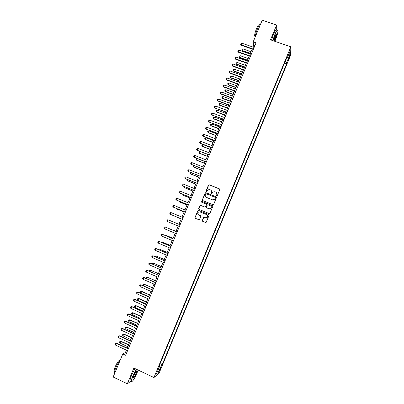 <?xml version="1.0" encoding="UTF-8"?>
<svg xmlns="http://www.w3.org/2000/svg" width="404" height="404" viewBox="0 0 404 404"><rect width="100%" height="100%" fill="white"/><g stroke="black" fill="none" stroke-linecap="round" stroke-linejoin="round"><path stroke-width="0.61" d="M216.696 195.945L217.256 195.703L219.771 189.653L219.438 188.855L209.262 184.79L208.459 185.133L205.949 191.163L206.181 191.718L206.606 191.653L207.676 189.895L209.626 189.602L210.474 189.941C211.519 190.491 211.873 191.339 211.524 192.486L211.196 193.269L211.428 193.829L211.868 193.753L212.883 192.036L214.883 191.713L215.731 192.052C216.786 192.602 217.135 193.45 216.786 194.602L216.463 195.385L216.696 195.945M160.656 368.892L161.11 367.443L159.353 371.029L160.656 368.892M202.298 220.483L202.626 221.286L205.484 222.468L206.156 222.326L209.095 215.367L208.767 214.564L198.596 210.403L197.965 210.514L194.996 217.473L195.319 218.276L198.758 219.695L199.561 219.352L200.758 216.468L200.434 215.665L198.728 214.963C197.586 214.221 197.44 213.302 198.288 212.211L199.995 211.913L206.691 214.65C207.813 215.362 207.979 216.266 207.196 217.357L205.419 217.711L203.646 217.382L202.298 220.483L202.606 221.276M276.796 30.058L276.624 25.083L270.493 39.814L290.845 46.834L153.959 377.528L133.876 368.069L127.331 383.8L113.155 377.033L122.801 353.949L125.629 355.273L256.055 42.844L253.192 41.849L253.687 45.359L252.975 47.071M276.624 25.083L262.236 20.2L253.192 41.849M212.873 204.677L213.676 204.333L216.468 197.601L216.14 196.804L205.964 192.708L205.353 192.799L202.374 199.758L202.697 200.551L212.873 204.677M212.787 206.479L209.984 213.221L209.181 213.564L199.01 209.408L198.687 208.605L200.056 205.495L200.682 205.389L204.803 207.065L205.601 206.727L206.399 204.818L206.07 204.015L201.783 202.278L201.677 201.551L202.116 201.48L212.453 205.676L212.787 206.479M289.102 57.055L287.885 60.645L289.077 58.398L289.794 56.015L289.102 57.055M290.845 46.834L290.622 55.191L159.065 373.256L153.959 377.528M286.168 59.161L286.719 59.146L286.729 57.807L158.979 366.473L159.802 365.827L159.393 365.474M286.719 59.146L289.85 51.581L289.774 55.02L286.689 62.468L285.239 61.413M284.578 63.009L286.678 63.746L286.689 62.468M286.678 63.746L162.645 363.605L161.858 364.221L158.585 372.124L156.479 373.862L159.802 365.827M127.331 383.8L130.871 381.194M126.407 350.157L125.392 352.576L122.801 353.949M252.131 49.081L250.061 54.045M249.223 56.045L247.142 61.029M246.314 63.019L244.223 68.023M243.395 70.003L241.299 75.023M240.476 76.992L238.37 82.037M237.552 83.997L235.436 89.062M234.623 91.006L232.502 96.091M231.694 98.026L229.563 103.131M228.755 105.055L226.614 110.186M225.816 112.095L223.67 117.246M222.872 119.145L220.715 124.316M219.928 126.205L217.756 131.396M216.973 133.275L214.797 138.486M214.019 140.35L211.832 145.581M211.06 147.44L208.863 152.692M208.095 154.535L205.894 159.812M205.126 161.645L202.914 166.938M202.157 168.761L199.935 174.079M199.177 175.886L196.95 181.224M196.198 183.022L193.96 188.385M193.213 190.168L190.966 195.551M190.228 197.324L187.971 202.727M187.234 204.49L184.966 209.918M184.239 211.666L181.962 217.115M181.234 218.852L178.952 224.321L170.998 221.008L178.957 224.311M178.23 226.053L175.947 231.522M175.215 233.27L172.932 238.734M172.195 240.501L169.917 245.96M169.175 247.743L166.897 253.192M166.145 254.99L163.873 260.434M163.115 262.252L160.843 267.685M160.08 269.519L157.812 274.947M157.04 276.801L154.772 282.224M153.995 284.088L151.732 289.506M150.944 291.39L148.687 296.799M147.894 298.697L145.637 304.101M144.834 306.02L142.582 311.413M141.774 313.347L139.526 318.736M138.708 320.69L136.461 326.073M135.638 328.043L133.396 333.416M132.568 335.401L130.325 340.769M129.487 342.774L127.25 348.132M254.838 45.763L253.687 45.359M126.533 353.111L125.392 352.576M160.565 362.641L162.645 363.605M160.08 363.817L161.858 364.221M288.325 55.267L289.774 55.02M158.585 372.124L157.757 370.776M216.584 195.879L216.862 194.683L216.473 192.582M211.186 190.441L211.6 192.567L211.327 193.768M219.71 189.072L209.343 184.881L208.742 184.961L206.091 191.668M216.382 196.98L206.05 192.789L205.439 192.88L202.46 199.828L202.591 200.495M215.418 197.909L215.186 197.349L206.252 193.753L205.823 193.819L205.348 194.814C205 195.96 205.348 196.814 206.399 197.364L212.499 199.828L214.564 199.455L215.489 197.985L215.362 197.485M205.878 197.051L206.399 197.364M215.489 197.985L214.64 199.531L212.58 199.899L206.479 197.44M206.262 204.141L206.479 204.884L205.525 207.02L204.889 207.131L200.773 205.459L200.147 205.56L198.778 208.671L198.95 209.378M212.661 205.813L202.202 201.551L201.768 201.621L201.727 202.247M209.085 208.812L210.838 208.479C211.646 207.383 211.489 206.479 210.353 205.757L207.989 204.798L207.348 204.909L206.393 207.05L206.722 207.848L209.166 208.873L210.913 208.54C211.635 207.671 211.605 206.838 210.817 206.045M209.166 208.873L206.808 207.914M207.03 214.842C207.929 215.61 208.01 216.463 207.282 217.413L205.505 217.766L203.732 217.438L202.389 220.534M200.566 215.741L198.819 215.019M208.924 214.66L198.692 210.464L198.056 210.575L195.092 217.529L195.309 218.271M251.025 51.727L243.016 48.919L242.334 50.545L250.344 53.358M242.415 50.939L241.824 50.051L242.415 50.939L250.212 53.681M241.824 50.051L242.163 49.237L243.016 48.919M253.424 49.147L241.223 44.879L241.304 45.293L240.698 44.379L241.047 43.546L241.92 43.213L254.126 47.47M253.283 49.485L241.304 45.293M241.92 43.213L241.223 44.879L240.698 44.379M248.187 58.524L240.183 55.691L239.501 57.318L247.506 60.156M239.582 57.706L238.991 56.823L239.582 57.706L247.379 60.464M238.991 56.823L239.33 56.01L240.183 55.691M245.349 65.327L237.34 62.474L236.658 64.105L244.667 66.958M236.749 64.478L236.153 63.6L236.749 64.478L244.541 67.256M236.153 63.6L236.492 62.787L237.34 62.474M242.506 72.139L234.502 69.266L233.815 70.902L241.819 73.775M233.911 71.261L233.31 70.387L233.911 71.261L241.703 74.058M233.31 70.387L233.653 69.569L234.502 69.266M250.51 56.126L238.315 51.828L238.4 52.232L237.789 51.318L238.138 50.485L239.011 50.157L251.212 54.449M250.374 56.454L238.4 52.232M239.011 50.157L238.315 51.828L237.789 51.318M247.596 63.115L235.401 58.787L235.492 59.176L234.881 58.272L235.229 57.439L236.098 57.115L248.293 61.438M247.465 63.428L235.492 59.176M236.098 57.115L235.401 58.787L234.881 58.272M244.673 70.114L232.482 65.756L232.578 66.135L231.962 65.231L232.315 64.398L233.184 64.079L245.374 68.433M244.546 70.412L232.578 66.135M233.184 64.079L232.482 65.756L231.962 65.231M239.658 78.957L231.654 76.068L230.972 77.704L238.971 80.598M231.068 78.053L230.467 77.179L231.068 78.053L238.86 80.871M230.467 77.179L230.81 76.366L231.654 76.068M241.749 77.124L229.558 72.73L229.664 73.099L229.043 72.2L229.396 71.367L230.26 71.059L242.451 75.437M241.627 77.411L229.664 73.099M230.26 71.059L229.558 72.73L229.043 72.2M274.882 41.329L275.291 40.375C276.836 36.511 277.725 33.421 277.957 31.098C277.861 29.214 276.892 30.366 275.038 34.557L272.963 40.668M272.761 40.597L274.866 34.426C276.452 30.765 277.437 29.361 277.821 30.209M273.776 40.945L275.104 36.042C275.841 34.335 276.316 33.628 276.528 33.926C276.619 34.83 276.185 36.501 275.23 38.951L274.089 41.056M273.771 40.915L275.058 38.819L276.22 33.961M255.111 37.264C255.414 34.795 256.247 31.881 257.606 28.512C258.984 25.326 259.979 23.866 260.595 24.129M254.616 36.133L255.232 36.345L254.616 36.133C254.54 34.562 255.136 32.163 256.404 28.936C257.636 26.154 258.403 25.215 258.712 26.124L258.712 26.124M271.503 40.163L273.599 33.992C275.301 30.098 276.301 28.765 276.604 29.992M136.416 369.266L133.103 375.786C131.876 378.811 131.356 380.725 131.542 381.533C132.542 381.77 134.365 378.932 137.012 373.013L138.107 370.059M131.78 381.709L131.234 381.371C131.219 380.346 131.77 378.467 132.886 375.74L136.214 369.165M136.057 373.695C134.476 377.134 133.557 378.452 133.3 377.644L134.103 375.079C135.441 372.099 136.35 370.68 136.835 370.827L136.057 373.695M133.295 377.77C133.855 377.594 134.704 376.22 135.84 373.649L136.517 370.842M114.529 373.75L114.327 373.321C114.246 372.271 114.756 370.387 115.867 367.68C117.392 364.145 118.897 361.499 120.382 359.747M114.645 371.008L114.115 370.761C114.054 369.998 114.423 368.645 115.221 366.696C117.407 361.994 118.842 360.02 119.533 360.772L119.564 360.782M130.618 381.078L129.997 380.78C129.977 379.755 130.522 377.876 131.638 375.154L134.971 368.584M236.805 85.789L228.805 82.881L228.119 84.517L236.118 87.431M228.225 84.85L227.619 83.987L228.225 84.85L236.012 87.688M227.619 83.987L227.962 83.168L228.805 82.881M233.946 92.627L225.952 89.698L225.265 91.334L233.26 94.268M225.371 91.663L224.765 90.799L225.371 91.663L233.159 94.516M224.765 90.799L225.109 89.981L225.952 89.698M231.088 99.475L223.094 96.526L222.407 98.167L230.401 101.121M222.523 98.48L221.912 97.622L222.523 98.48L230.305 101.353M221.912 97.622L222.256 96.803L223.094 96.526M228.225 106.333L220.231 103.363L219.544 105.005L227.538 107.979M219.665 105.308L219.049 104.454L219.665 105.308L227.447 108.201M219.049 104.454L219.392 103.636L220.231 103.363M225.356 113.201L217.367 110.211L216.675 111.858L224.669 114.847M216.802 112.14L216.185 111.297L216.802 112.14L224.584 115.054M216.185 111.297L216.534 110.474L217.367 110.211M238.82 84.138L226.634 79.719L226.74 80.073L226.119 79.179L226.472 78.346L227.336 78.043L239.522 82.456M238.703 84.416L226.74 80.073M227.336 78.043L226.634 79.719L226.119 79.179M235.886 91.168L223.7 86.714L223.816 87.057L223.19 86.168L223.543 85.33L224.407 85.037L236.587 89.481M235.774 91.425L223.816 87.057M224.407 85.037L223.7 86.714L223.19 86.168M232.946 98.202L220.766 93.723L220.887 94.051L220.261 93.167L220.614 92.329L221.473 92.041L233.653 96.516M232.845 98.45L220.887 94.051M221.473 92.041L220.766 93.723L220.261 93.167M230.002 105.252L217.827 100.737L217.953 101.05L217.327 100.177L217.675 99.334L218.534 99.051L230.709 103.56M229.906 105.484L217.953 101.05M218.534 99.051L217.827 100.737L217.327 100.177M227.058 112.307L215.019 108.065L214.388 107.191L214.736 106.353L215.595 106.075L227.765 110.615M226.967 112.524L215.019 108.065M215.595 106.075L214.888 107.762L214.388 107.191M222.488 120.074L214.499 117.064L213.807 118.71L221.796 121.725M213.938 118.988L213.322 118.145L213.938 118.988L221.715 121.922M213.322 118.145L213.666 117.322L214.499 117.064M224.109 119.372L212.08 115.084L211.444 114.221L211.797 113.378L212.645 113.11L224.816 117.675M224.023 119.579L212.08 115.084M212.645 113.11L211.938 114.797L211.444 114.221M219.609 126.957L211.625 123.932L210.933 125.578L218.923 128.613M211.07 125.841L210.449 125.008L211.07 125.841L218.847 128.795M210.449 125.008L210.792 124.18L211.625 123.932M221.155 126.447L209.136 122.119L208.494 121.256L208.848 120.412L209.696 120.15L221.867 124.75M221.074 126.639L209.136 122.119M209.696 120.15L208.989 121.841L208.494 121.256M216.731 133.85L208.747 130.805L208.055 132.456L216.039 135.507M208.196 132.704L207.575 131.876L208.196 132.704L215.968 135.678M207.575 131.876L207.919 131.048L208.747 130.805M218.195 133.532L206.186 129.159L205.545 128.3L205.899 127.457L206.747 127.199L218.907 131.83M218.125 133.714L206.186 129.159M206.747 127.199L206.035 128.896L205.545 128.3M213.852 140.754L205.868 137.688L205.176 139.34L213.155 142.41M205.323 139.577L204.697 138.749L205.323 139.577L213.095 142.567M204.697 138.749L205.04 137.926L205.868 137.688M215.236 140.627L203.232 136.209L202.586 135.36L202.944 134.512L203.788 134.264L215.948 138.925M215.165 140.794L203.232 136.209M203.788 134.264L203.076 135.956L202.586 135.36M210.964 147.667L202.985 144.576L202.293 146.233L210.272 149.328M202.444 146.46L201.813 145.637L202.444 146.46L210.211 149.47M201.813 145.637L202.162 144.809L202.985 144.576M212.272 147.733L200.273 143.268L199.627 142.425L199.985 141.577L200.828 141.334L212.984 146.026M212.206 147.884L200.273 143.268M200.828 141.334L200.116 143.031L199.627 142.425M208.075 154.586L200.096 151.48L199.399 153.136L207.378 156.252M199.561 153.348L198.93 152.535L199.561 153.348L207.323 156.378M198.93 152.535L199.273 151.707L200.096 151.48M209.297 154.848L197.314 150.338L196.662 149.5L197.021 148.647L197.859 148.414L210.014 153.141M209.242 154.984L197.314 150.338M197.859 148.414L197.147 150.116L196.662 149.5M197.152 158.514L196.511 160.05L204.485 163.181M196.98 158.449L196.384 158.61L196.036 159.439L196.672 160.247L204.434 163.297M194.183 165.61L193.612 166.973L201.586 170.124M193.768 165.448L193.142 166.352L193.779 167.155L201.54 170.225M191.208 172.715L190.713 173.902L198.682 177.073M190.582 172.468L190.249 173.276L190.885 174.073L198.647 177.164M188.229 179.831L187.809 180.841L195.773 184.037M187.607 179.583L187.345 180.209L187.986 181.002L195.743 184.113M185.249 186.956L184.901 187.789L192.865 191.006M184.623 186.709L184.441 187.148L185.083 187.941L192.839 191.067M182.265 194.092L181.987 194.748L189.951 197.985M181.638 193.839L182.179 194.885L189.931 198.036M179.27 201.237L179.073 201.717L187.032 204.974M178.649 200.985L179.27 201.838L187.017 205.01M176.28 208.393L176.149 208.696L184.108 211.969M175.816 208.201L176.351 208.802L184.103 211.994M173.281 215.554L181.184 218.978M173.094 215.478L181.179 218.988M176.033 231.32L167.993 228.189M176.023 231.335L167.711 228.068M173.099 238.34L165.362 235.072L164.983 235.381M173.089 238.365L165.14 235.012L164.423 235.143M161.347 242.319L162.201 242.036L161.969 242.582M170.165 245.369L162.201 242.036L170.145 245.41M158.328 249.526L159.257 249.066L158.954 249.793M167.226 252.404L159.257 249.066L167.2 252.46M155.308 256.747L155.525 256.232L156.313 256.106L155.929 257.015M164.282 259.454L156.313 256.106L164.251 259.525M152.283 263.979L152.576 263.277L153.358 263.156L152.904 264.246M161.332 266.509L153.358 263.156L161.302 266.595M149.308 271.241L149.621 270.326L150.404 270.215L149.874 271.488M158.383 273.579L150.404 270.215L158.343 273.675M146.516 278.598L146.667 277.391L147.45 277.285L146.839 278.74M155.429 280.654L147.45 277.285L155.383 280.765M206.328 161.974L194.178 157.207L193.698 156.58L194.051 155.732L194.89 155.505L207.04 160.262M194.89 155.505L194.349 157.419L206.272 162.095M203.348 169.104L191.203 164.307L190.723 163.676L191.082 162.822L191.915 162.605L204.06 167.392M191.915 162.605L191.38 164.504L203.303 169.215M200.364 176.25L188.224 171.422L187.749 170.781L188.107 169.927L188.941 169.715L201.081 174.533M188.941 169.715L188.41 171.604L200.323 176.346M197.379 183.401L185.244 178.543L184.769 177.891L185.128 177.038L185.956 176.831L198.096 181.684M185.956 176.831L185.431 178.709L197.344 183.482M194.39 190.567L182.254 185.673L181.785 185.017L182.143 184.163L182.972 183.961L195.107 188.845M182.972 183.961L182.451 185.83L194.359 190.632M191.395 197.738L179.265 192.814L178.795 192.147L179.159 191.294L179.982 191.102L192.112 196.016M179.982 191.102L179.467 192.955L191.37 197.793M188.395 204.924L176.27 199.965L175.806 199.293L176.164 198.435L176.987 198.248L189.117 203.197M176.987 198.248L176.477 200.096L188.38 204.959M185.391 212.115L173.271 207.126L172.811 206.444L173.17 205.586L173.993 205.409L186.113 210.388M173.993 205.409L173.271 207.126L185.38 212.14M170.988 212.575L170.266 214.297L182.381 219.327L170.266 214.297L169.811 213.605L170.17 212.746L170.988 212.575L183.108 217.589M167.261 221.478L166.807 220.781L167.165 219.917L167.983 219.751L180.098 224.796L167.983 219.751L167.261 221.478L179.376 226.528M176.361 233.754L164.246 228.669L163.797 227.962L164.155 227.099L164.973 226.942L177.088 232.002M164.246 228.669L164.973 226.942L177.083 232.017M173.341 240.986L161.231 235.865L160.782 235.153L161.146 234.29L162.191 234.204L174.079 239.219M161.231 235.865L161.959 234.138L174.063 239.249M170.316 248.228L158.211 243.077L157.767 242.355L158.131 241.491L159.181 241.395L171.059 246.445M158.211 243.077L158.939 241.345L171.043 246.491M167.286 255.48L155.192 250.298L154.747 249.566L155.111 248.702L156.161 248.601L168.039 253.682M155.192 250.298L155.914 248.561L168.013 253.737M164.256 262.741L152.162 257.525L151.722 256.787L152.086 255.919L153.141 255.813L165.014 260.928M152.162 257.525L152.889 255.793L164.983 260.999M161.221 270.013L149.126 264.766L148.692 264.019L149.056 263.15L150.116 263.039L161.984 268.18M149.126 264.766L149.859 263.029L161.948 268.271M158.181 277.301L146.091 272.018L145.657 271.261L146.021 270.392L147.086 270.271L158.954 275.447M146.091 272.018L146.824 270.276L158.908 275.548M155.136 284.593L143.051 279.275L142.622 278.513L142.986 277.639L144.051 277.513L155.914 282.724M143.051 279.275L143.784 277.533L155.868 282.84M143.718 285.961L143.354 285.31L143.708 284.461L144.486 284.365L143.799 286.002M152.47 287.739L144.486 284.365L152.419 287.865M152.086 291.895L140.006 286.547L139.577 285.774L139.946 284.901L141.016 284.769L152.874 290.011M140.006 286.547L140.738 284.8L152.818 290.143M149.505 294.834L141.789 291.405L140.804 293.152L148.738 296.682M140.804 293.152L140.39 292.395L140.743 291.542L141.789 291.405M149.45 294.976L141.521 291.451L140.743 291.542M149.036 299.207L136.956 293.824L136.532 293.046L136.9 292.173L137.971 292.031L149.828 297.304M136.956 293.824L137.688 292.077L149.768 297.45M136.9 292.173L137.971 292.031M146.541 301.94L138.825 298.49L137.835 300.253L145.763 303.803M137.835 300.253L137.421 299.485L137.774 298.632L138.825 298.49M146.475 302.091L138.547 298.551L137.774 298.632M145.975 306.53L133.906 301.116L133.482 300.329L133.85 299.45L134.926 299.303L146.778 304.611M133.906 301.116L134.638 299.364L146.713 304.773M133.85 299.45L134.926 299.303M143.566 309.055L135.855 305.586L134.86 307.363L142.784 310.934M134.86 307.363L134.446 306.586L134.805 305.732L135.855 305.586M143.501 309.222L135.572 305.656L134.805 305.732M142.915 313.863L130.846 308.419L130.426 307.616L130.795 306.742L131.876 306.591L143.723 311.928M130.846 308.419L131.583 306.661L143.652 312.105M130.795 306.742L131.876 306.591M140.592 316.18L132.881 312.691L131.881 314.484L139.804 318.074M131.881 314.484L131.472 313.696L131.83 312.842L132.881 312.691M140.516 316.357L132.598 312.772L131.83 312.842M139.85 321.21L127.785 315.726L127.371 314.918L127.735 314.044L128.82 313.883L140.663 319.256M127.785 315.726L128.523 313.969L140.587 319.443M127.735 314.044L128.82 313.883M137.613 323.311L129.906 319.801L128.896 321.609L136.815 325.225M128.896 321.609L128.492 320.816L128.851 319.963L129.906 319.801M137.532 323.508L129.613 319.897L128.851 319.963M136.779 328.563L124.72 323.049L124.306 322.23L124.674 321.352L125.76 321.185L137.602 326.594M124.72 323.049L125.457 321.291L137.517 326.796M124.674 321.352L125.76 321.185M134.633 330.457L126.629 327.033L125.912 328.75L133.825 332.386M125.912 328.75L125.508 327.947L125.866 327.094L126.927 326.922M134.542 330.664L126.629 327.033L125.866 327.094M133.704 335.926L121.649 330.376L121.24 329.553L121.609 328.674L122.7 328.502L134.537 333.936M121.649 330.376L122.387 328.619L134.441 334.159M121.609 328.674L122.7 328.502M131.643 337.608L123.942 334.058L122.917 335.896L130.83 339.552M122.917 335.896L122.518 335.088L122.877 334.229L123.942 334.058M131.553 337.83L123.639 334.179L122.877 334.229M130.628 343.299L118.574 337.719L118.17 336.886L118.539 336.007L119.635 335.825L131.462 341.294M118.574 337.719L119.311 335.956L131.366 341.531M118.539 336.007L119.635 335.825M128.654 344.774L120.953 341.198L119.922 343.057L127.836 346.733M119.922 343.057L119.523 342.239L119.887 341.38L120.953 341.198M128.553 345.006L120.645 341.335L119.887 341.38M127.543 350.687L115.499 345.066L115.095 344.228L115.463 343.344L116.559 343.158L128.386 348.662M115.499 345.066L116.236 343.304L128.285 348.915M115.463 343.344L116.559 343.158M288.613 58.237L289.077 58.398M288.163 59.459L288.577 59.6M129.997 380.78L131.234 381.371M114.675 371.024L114.115 370.761M114.327 373.321L114.645 373.473M136.582 370.923L136.835 370.827M131.542 381.533L131.285 381.629"/></g></svg>
